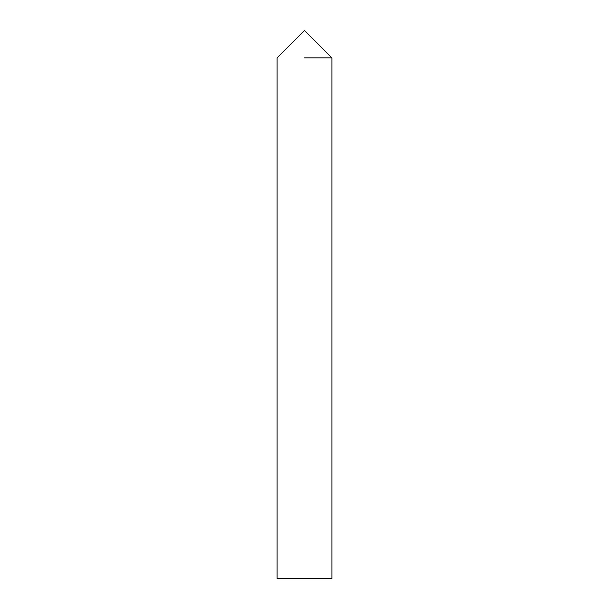 <?xml version="1.0" encoding="UTF-8"?>
<svg xmlns="http://www.w3.org/2000/svg" width="609" height="609" viewBox="0 0 609 609"><rect width="100%" height="100%" fill="white"/><g stroke="black" fill="none" stroke-linecap="round" stroke-linejoin="round"><path stroke-width="0.91" d="M304.5 57.855L331.905 57.855L304.5 57.855M331.905 578.55L277.095 578.55L277.095 57.855L304.5 30.45L331.905 57.855L331.905 578.55"/></g></svg>
